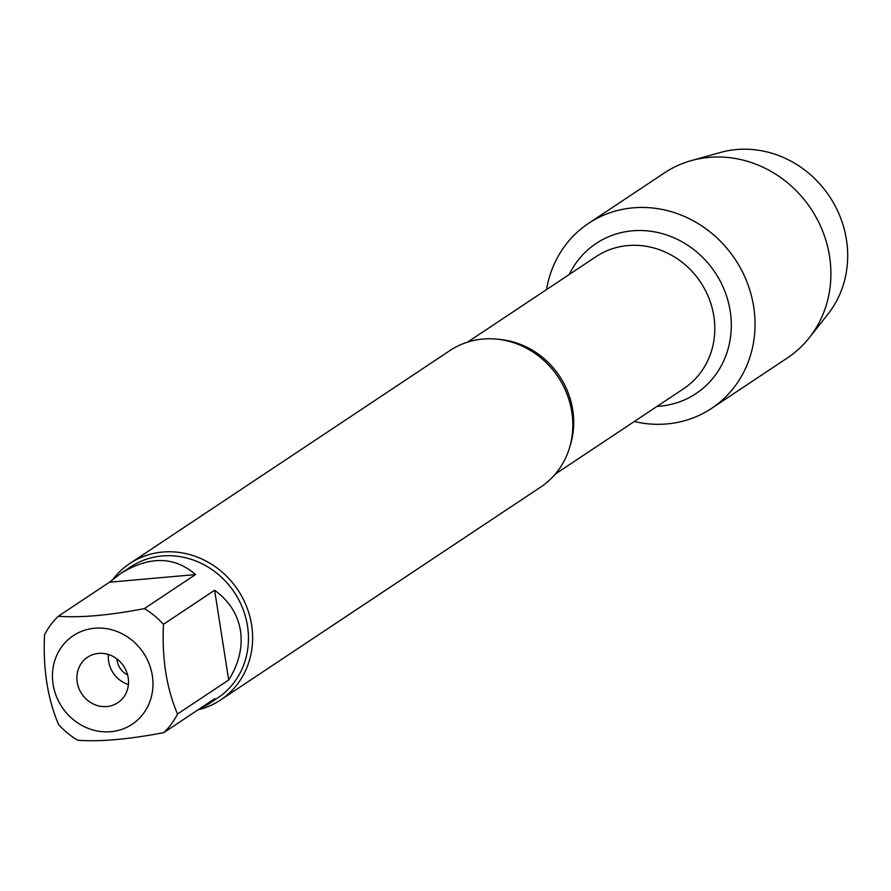 <?xml version="1.0" encoding="UTF-8"?>
<svg xmlns="http://www.w3.org/2000/svg" width="891" height="891" viewBox="0 0 891 891"><rect width="100%" height="100%" fill="white"/><g stroke="black" fill="none" stroke-linecap="round" stroke-linejoin="round"><path stroke-width="1.34" d="M116.944 658.928A18.21 16.751 -123.6 0 0 117.133 660.576A18.21 16.751 -123.6 0 0 127.613 674.966M220.556 700.003L540.759 487.021A81.961 75.39 -123.6 0 0 571.822 411.998A81.961 75.39 -123.6 0 0 449.977 350.542L129.774 563.535A81.961 75.39 56.4 0 1 237.942 590.02A81.961 75.39 56.4 0 1 220.556 700.003A81.961 75.39 56.4 0 1 198.092 709.782M546.539 289.586A111.085 102.175 56.4 0 1 667.003 210.532A111.085 102.175 56.4 0 1 753.764 340.963A111.085 102.175 56.4 0 1 634.292 421.521A111.085 102.175 56.4 0 0 711.575 408.379A111.085 102.175 56.4 0 0 753.675 306.693A111.085 102.175 56.4 0 0 588.528 223.385A111.085 102.175 56.4 0 0 546.539 289.586M113.09 579.128A81.961 75.39 56.4 0 1 129.774 563.535M128.193 677.717A27.32 25.126 -123.6 0 0 87.574 657.224A27.32 25.126 -123.6 0 0 81.783 693.889A27.32 25.126 -123.6 0 0 117.835 702.721A27.32 25.126 -123.6 0 0 128.193 677.717M152.316 675.578A53.182 48.916 -123.6 0 0 79.711 632.12A53.182 48.916 -123.6 0 0 67.259 713.858A53.182 48.916 -123.6 0 0 125.698 727.824A53.182 48.916 -123.6 0 0 152.316 675.578M195.508 574.584C174.358 556.207 149.454 555.828 120.786 573.448L109.47 582.213L195.508 574.584L144.342 608.62C109.37 615.347 80.691 617.897 58.305 616.249A78.675 72.371 -123.6 0 0 44.55 634.849C42.935 668.941 47.624 698.845 58.594 724.561A78.675 72.371 -123.6 0 0 77.717 740.243C100.104 741.891 128.783 739.341 163.766 732.614A78.675 72.371 -123.6 0 0 177.521 714.014C166.539 688.298 161.85 658.393 163.465 624.301A78.675 72.371 -123.6 0 0 144.342 608.62M109.47 582.213L58.305 616.249M199.194 709.047L207.937 704.469L214.931 698.577L163.766 732.614M228.686 679.978C238.933 663.606 242.853 647.167 240.47 630.65C237.697 614.222 229.087 600.757 214.631 590.265L228.686 679.978L177.521 714.014M214.631 590.265L163.465 624.301M120.786 573.448L130.52 566.977A78.675 72.371 56.4 0 1 247.486 625.972A78.675 72.371 56.4 0 1 217.671 697.987L207.937 704.469M128.404 684.544A27.32 25.126 56.4 0 1 108.424 654.495M588.528 223.385L664.385 172.932A111.085 102.175 56.4 0 1 691.36 160.592A111.085 102.175 56.4 0 1 829.532 256.24A111.085 102.175 56.4 0 1 809.251 337.812A111.085 102.175 56.4 0 1 787.432 357.915L711.575 408.379M809.251 337.812L827.939 314.167A101.351 93.232 -123.6 0 0 846.45 239.746A101.351 93.232 -123.6 0 0 720.385 152.484L691.36 160.592M498.949 339.382A79.221 72.873 56.4 0 1 569.973 446.168M555.316 474.045L683.798 388.587A79.221 72.873 -123.6 0 0 700.593 282.258A79.221 72.873 -123.6 0 0 596.046 256.653L467.563 342.122M569.282 274.461A90.147 82.919 56.4 0 1 715.15 272.579A90.147 82.919 56.4 0 1 657.035 406.385"/></g></svg>
